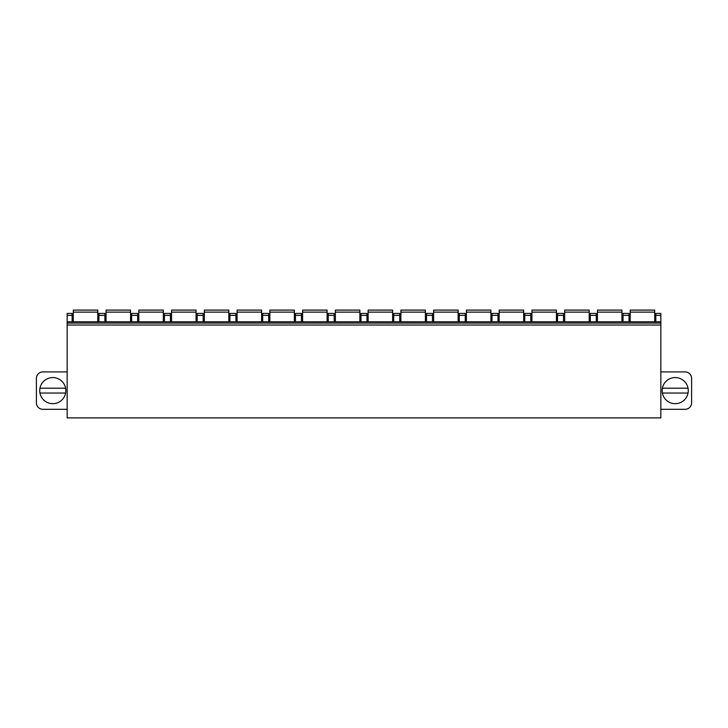 <?xml version="1.0" encoding="UTF-8"?>
<svg xmlns="http://www.w3.org/2000/svg" width="728" height="728" viewBox="0 0 728 728"><rect width="100%" height="100%" fill="white"/><g stroke="black" fill="none" stroke-linecap="round" stroke-linejoin="round"><path stroke-width="1.09" d="M660.842 325.034L660.842 417.899L67.158 417.899L67.158 321.803L660.842 321.803L660.842 325.034L67.158 325.034M660.842 315.361L655.81 315.361L655.81 313.422L660.842 313.422L660.842 321.803M660.842 409.318L685.148 409.318A6.452 6.452 0 0 0 691.6 402.866L691.6 378.36A6.452 6.452 0 0 0 685.148 371.917L660.842 371.917M688.279 390.618A13.059 13.059 0 0 0 675.22 377.559A13.059 13.059 0 0 0 662.162 390.618A13.059 13.059 0 0 0 675.22 403.676A13.059 13.059 0 0 0 688.279 390.618M688.051 388.197L662.389 388.197A13.059 13.059 0 0 0 675.22 403.676A13.059 13.059 0 0 0 688.051 393.038L662.389 393.038M72.127 321.803L72.127 313.422L67.158 313.422L67.158 321.803M67.158 371.917L42.852 371.917A6.452 6.452 0 0 0 36.4 378.36L36.4 402.866A6.452 6.452 0 0 0 42.852 409.318L67.158 409.318M39.721 390.618A13.059 13.059 0 0 1 52.78 377.559A13.059 13.059 0 0 1 65.838 390.618A13.059 13.059 0 0 1 52.78 403.676A13.059 13.059 0 0 1 39.721 390.618M39.949 388.197A13.059 13.059 0 0 1 65.611 388.197L39.949 388.197M65.611 393.038L39.949 393.038A13.059 13.059 0 0 0 65.611 393.038M655.81 315.361L655.81 321.803M629.047 321.803L629.047 313.422L623.05 313.422L623.05 321.803M596.287 321.803L596.287 313.422L590.29 313.422L590.29 321.803M563.527 321.803L563.527 313.422L557.53 313.422L557.53 321.803M530.767 321.803L530.767 313.422L524.77 313.422L524.77 321.803M498.007 321.803L498.007 313.422L492.01 313.422L492.01 321.803M465.247 321.803L465.247 313.422L459.25 313.422L459.25 321.803M432.487 321.803L432.487 313.422L426.49 313.422L426.49 321.803M399.727 321.803L399.727 313.422L393.73 313.422L393.73 321.803M366.967 321.803L366.967 313.422L360.97 313.422L360.97 321.803M334.207 321.803L334.207 313.422L328.21 313.422L328.21 321.803M301.447 321.803L301.447 313.422L295.45 313.422L295.45 321.803M268.687 321.803L268.687 313.422L262.69 313.422L262.69 321.803M235.927 321.803L235.927 313.422L229.93 313.422L229.93 321.803M203.167 321.803L203.167 313.422L197.17 313.422L197.17 321.803M170.407 321.803L170.407 313.422L164.41 313.422L164.41 321.803M137.647 321.803L137.647 313.422L131.65 313.422L131.65 321.803M104.887 321.803L104.887 313.422L98.89 313.422L98.89 321.803M660.842 323.096L67.158 323.096M654.709 312.121L630.211 312.121L630.211 310.101L654.709 310.101L654.709 321.803M630.211 312.121L630.211 321.803M621.949 312.121L597.451 312.121L597.451 310.101L621.949 310.101L621.949 321.803M597.451 312.121L597.451 321.803M589.189 312.121L564.691 312.121L564.691 310.101L589.189 310.101L589.189 321.803M564.691 312.121L564.691 321.803M556.429 312.121L531.931 312.121L531.931 310.101L556.429 310.101L556.429 321.803M531.931 312.121L531.931 321.803M523.669 312.121L499.171 312.121L499.171 310.101L523.669 310.101L523.669 321.803M499.171 312.121L499.171 321.803M490.909 312.121L466.411 312.121L466.411 310.101L490.909 310.101L490.909 321.803M466.411 312.121L466.411 321.803M458.149 312.121L433.651 312.121L433.651 310.101L458.149 310.101L458.149 321.803M433.651 312.121L433.651 321.803M425.389 312.121L400.891 312.121L400.891 310.101L425.389 310.101L425.389 321.803M400.891 312.121L400.891 321.803M392.629 312.121L368.131 312.121L368.131 310.101L392.629 310.101L392.629 321.803M368.131 312.121L368.131 321.803M359.869 312.121L335.371 312.121L335.371 310.101L359.869 310.101L359.869 321.803M335.371 312.121L335.371 321.803M327.109 312.121L302.611 312.121L302.611 310.101L327.109 310.101L327.109 321.803M302.611 312.121L302.611 321.803M294.349 312.121L269.851 312.121L269.851 310.101L294.349 310.101L294.349 321.803M269.851 312.121L269.851 321.803M261.589 312.121L237.091 312.121L237.091 310.101L261.589 310.101L261.589 321.803M237.091 312.121L237.091 321.803M228.829 312.121L204.331 312.121L204.331 310.101L228.829 310.101L228.829 321.803M204.331 312.121L204.331 321.803M196.069 312.121L171.571 312.121L171.571 310.101L196.069 310.101L196.069 321.803M171.571 312.121L171.571 321.803M163.309 312.121L138.811 312.121L138.811 310.101L163.309 310.101L163.309 321.803M138.811 312.121L138.811 321.803M130.549 312.121L106.051 312.121L106.051 310.101L130.549 310.101L130.549 321.803M106.051 312.121L106.051 321.803M97.789 312.121L73.291 312.121L73.291 310.101L97.789 310.101L97.789 321.803M73.291 312.121L73.291 321.803M629.047 315.361L623.05 315.361M596.287 315.361L590.29 315.361M563.527 315.361L557.53 315.361M530.767 315.361L524.77 315.361M498.007 315.361L492.01 315.361M465.247 315.361L459.25 315.361M432.487 315.361L426.49 315.361M399.727 315.361L393.73 315.361M366.967 315.361L360.97 315.361M334.207 315.361L328.21 315.361M301.447 315.361L295.45 315.361M268.687 315.361L262.69 315.361M235.927 315.361L229.93 315.361M203.167 315.361L197.17 315.361M170.407 315.361L164.41 315.361M137.647 315.361L131.65 315.361M104.887 315.361L98.89 315.361M72.127 315.361L67.158 315.361"/></g></svg>
